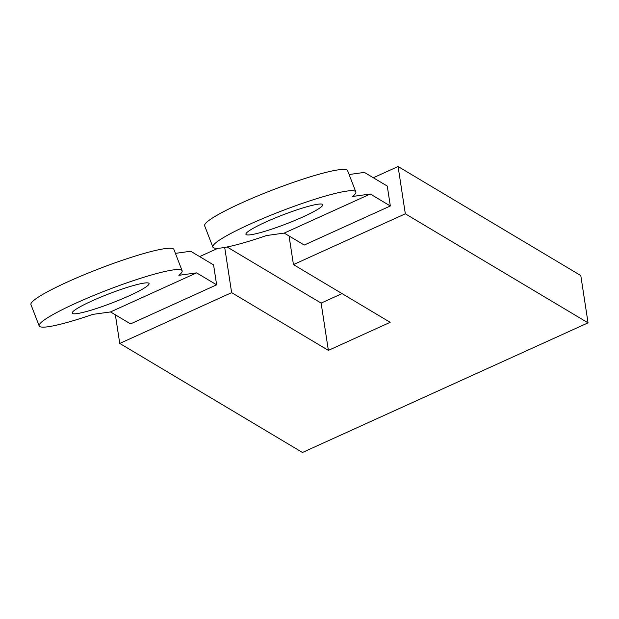 <?xml version="1.0" encoding="UTF-8"?>
<svg xmlns="http://www.w3.org/2000/svg" width="619" height="619" viewBox="0 0 619 619"><rect width="100%" height="100%" fill="white"/><g stroke="black" fill="none" stroke-linecap="round" stroke-linejoin="round"><path stroke-width="0.93" d="M289.058 235.978L293.445 264.592L390.179 322.321L328.372 350.377L321.122 303.093L342.044 293.592M110.53 311.937L92.788 314.39A76.617 8.937 -21.1 0 1 39.167 325.919A76.617 8.937 -21.1 0 1 107.427 290.002A76.617 8.937 -21.1 0 1 182.125 270.758A76.617 8.937 -21.1 0 1 178.852 275.323L196.594 272.871L110.53 311.937L130.563 323.892L216.627 284.825L196.594 272.871M39.167 325.919L30.95 304.618A76.617 8.937 -21.1 0 1 99.21 268.7A76.617 8.937 -21.1 0 1 173.908 249.457L182.125 270.758M175.409 253.364L190.683 251.252L213.578 264.917L216.627 284.825M349.108 174.519L364.382 172.407L387.27 186.071L390.326 205.98L304.254 245.047L284.229 233.092L266.479 235.545A76.617 8.937 -21.1 0 1 212.866 247.074A76.617 8.937 -21.1 0 1 281.119 211.156A76.617 8.937 -21.1 0 1 355.817 191.913A76.617 8.937 -21.1 0 1 352.544 196.478L370.294 194.026L284.229 233.092M328.372 350.377L231.638 292.648L224.705 247.438M321.122 303.093L227.088 246.981M199.643 256.599L217.965 248.281M373.334 177.754L398.079 166.519L580.8 275.563L588.05 322.847L302.474 452.481L119.753 343.437L115.366 314.816M588.05 322.847L405.329 213.803L293.445 264.592M231.638 292.648L119.753 343.437M405.329 213.803L398.079 166.519M129.278 295.758A41.179 4.805 -21.1 0 1 72.23 313.16A41.179 4.805 -21.1 0 1 92.014 300.911A41.179 4.805 -21.1 0 1 149.063 283.51A41.179 4.805 -21.1 0 1 129.278 295.758M212.866 247.074L204.641 225.78A76.617 8.937 -21.1 0 1 272.902 189.855A76.617 8.937 -21.1 0 1 347.599 170.612L355.817 191.913M302.97 216.913A41.179 4.805 -21.1 0 1 245.921 234.315A41.179 4.805 -21.1 0 1 265.706 222.066A41.179 4.805 -21.1 0 1 322.762 204.665A41.179 4.805 -21.1 0 1 302.97 216.913M390.326 205.98L370.294 194.026"/></g></svg>
